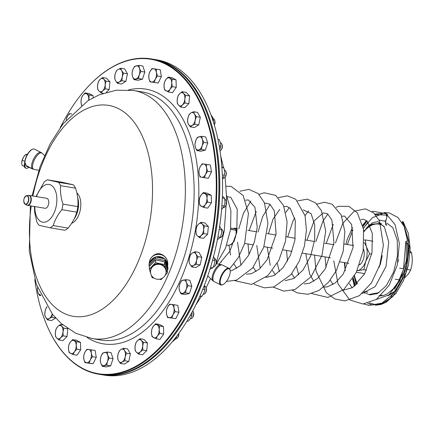 <?xml version="1.0" encoding="UTF-8"?>
<svg xmlns="http://www.w3.org/2000/svg" width="434" height="434" viewBox="0 0 434 434"><rect width="100%" height="100%" fill="white"/><g stroke="black" fill="none" stroke-linecap="round" stroke-linejoin="round"><path stroke-width="0.65" d="M153.766 59.328A159.826 89.388 99.5 0 1 154.211 59.404L156.967 59.865A159.826 89.388 99.5 0 1 218.714 232.261A159.826 89.388 99.5 0 1 104.144 375.117L101.393 374.656A159.826 89.388 99.5 0 1 100.948 374.58M176.828 336.046L176.502 337.251L174.962 339.6L172.276 341.759M176.502 337.251L175.976 337.158M175.569 338.856A4.204 2.354 -80.5 0 0 177.278 338.026A4.204 2.354 -80.5 0 0 178.645 333.681A4.204 2.354 -80.5 0 0 178.64 333.605M178.792 333.393A3.364 1.882 99.5 0 1 178.846 334.001A3.364 1.882 99.5 0 1 177.756 337.473L177.278 338.026M212.926 120.446L213.506 120.543L212.85 117.771L210.951 114.793M213.506 120.543L213.398 121.9M214.266 124.732A4.204 2.354 -80.5 0 0 214.488 119.93A4.204 2.354 -80.5 0 0 213.137 118.585M214.488 119.93L214.765 120.603A3.364 1.882 99.5 0 1 214.331 124.949M192.11 311.965L191.888 315.54L190.586 318.491L188.302 321.274L186.989 321.051M191.888 315.54L190.358 315.285M190.466 318.675A4.204 2.354 -80.5 0 0 192.208 317.851A4.204 2.354 -80.5 0 0 193.493 312.686A4.204 2.354 -80.5 0 0 193.233 311.726A4.204 2.354 -80.5 0 0 192.745 310.907M193.233 311.726L193.504 312.399A3.364 1.882 99.5 0 1 193.716 313.169A3.364 1.882 99.5 0 1 192.685 317.297L192.208 317.851M204.376 285.246L204.897 289.597L203.915 293.021L201.951 296.276L199.976 295.945M201.951 296.276L199.792 296.362M204.897 289.597L202.803 289.245M203.242 294.339A4.204 2.354 -80.5 0 0 204.94 293.509A4.204 2.354 -80.5 0 0 206.052 287.606A4.204 2.354 -80.5 0 0 205.966 287.384A4.204 2.354 -80.5 0 0 204.598 286.039M205.966 287.384L206.242 288.057A3.364 1.882 99.5 0 1 206.307 288.236A3.364 1.882 99.5 0 1 205.418 292.955L204.94 293.509M213.604 256.32L214.971 260.557L214.374 264.301L212.79 267.881L210.463 267.496M212.79 267.881L209.969 269.113M214.971 260.557L212.584 260.156M213.316 266.905A4.204 2.354 -80.5 0 0 214.928 266.064A4.204 2.354 -80.5 0 0 215.953 259.944A4.204 2.354 -80.5 0 0 215.763 259.543A4.204 2.354 -80.5 0 0 214.602 258.599M215.953 259.944L216.23 260.617A3.364 1.882 99.5 0 1 215.405 265.516L214.928 266.064M221.839 166.976L223.895 167.871L224.655 171.609L224.427 175.184L222.322 174.831M224.427 175.184L222.479 179.068M223.895 167.871L221.882 167.529M223.011 178.314A4.204 2.354 -80.5 0 0 224.747 177.49A4.204 2.354 -80.5 0 0 225.772 171.37A4.204 2.354 -80.5 0 0 224.443 170.03M225.772 171.37L226.043 172.043A3.364 1.882 99.5 0 1 225.224 176.942L224.747 177.49M219.653 226.26L221.666 229.684L221.492 233.595L220.342 237.344L217.342 239.812M220.174 237.566A4.204 2.354 -80.5 0 0 221.731 236.725A4.204 2.354 -80.5 0 0 222.761 230.6A4.204 2.354 -80.5 0 0 222.208 229.716A4.204 2.354 -80.5 0 0 221.535 229.288M222.761 230.6L223.033 231.273A3.364 1.882 99.5 0 1 222.208 236.172L221.731 236.725M220.342 237.344L217.89 236.931M221.666 229.684L219.197 229.271M222.403 196.13L224.682 198.333L224.975 202.244L224.28 205.987L221.893 205.586M224.28 205.987L221.59 209.454M224.682 198.333L222.333 197.937M223.342 207.593A4.204 2.354 -80.5 0 0 225.056 206.763A4.204 2.354 -80.5 0 0 226.081 200.638A4.204 2.354 -80.5 0 0 225.105 199.428A4.204 2.354 -80.5 0 0 224.839 199.32M226.081 200.638L226.353 201.311A3.364 1.882 99.5 0 1 225.534 206.21L225.056 206.763M208.532 276.659L207.593 276.393M222.756 284.677A9.255 3.662 -63.3 0 1 222.523 284.785A9.255 3.662 -63.3 0 1 220.711 284.883A9.255 3.662 -63.3 0 1 221.595 274.972A9.255 3.662 -63.3 0 1 229.016 268.348A9.255 3.662 -63.3 0 1 230.02 269.861A9.255 3.662 -63.3 0 1 230.069 270.111M230.232 272.167A8.832 3.494 116.7 0 0 230.134 270.339A8.832 3.494 116.7 0 0 222.089 275.221A8.832 3.494 116.7 0 0 222.973 284.585A8.832 3.494 116.7 0 0 230.232 272.167M154.211 59.404A159.826 89.388 99.5 0 1 215.958 231.799A159.826 89.388 99.5 0 1 101.393 374.656M205.949 110.665A159.403 89.149 99.5 0 1 206.014 110.833A159.403 89.149 99.5 0 1 167.128 342.92A159.403 89.149 99.5 0 1 167.009 343.055M98.437 374.162L100.498 374.509A159.826 89.388 -80.5 0 0 166.889 343.196A159.826 89.388 -80.5 0 0 205.879 110.496A159.826 89.388 -80.5 0 0 153.321 59.252L151.254 58.91A159.826 89.388 99.5 0 1 213.002 231.306A159.826 89.388 99.5 0 1 98.437 374.162A159.826 89.388 99.5 0 1 72.071 361.533A159.826 89.388 99.5 0 1 45.874 322.918A159.826 89.388 99.5 0 1 45.809 322.75M84.744 90.359A159.826 89.388 99.5 0 1 84.863 90.223A159.826 89.388 99.5 0 1 151.254 58.91M34.796 279.55A159.403 89.149 -80.5 0 0 45.738 322.581A159.403 89.149 -80.5 0 0 71.865 361.093A159.403 89.149 -80.5 0 0 189.691 303.447A159.403 89.149 -80.5 0 0 199.222 101.323A159.403 89.149 -80.5 0 0 84.625 90.494A159.403 89.149 -80.5 0 0 60.255 127.607M161.361 76.634L160.217 69.728L151.987 68.556L149.909 71.67L148.813 74.952L148.895 78.326L149.963 81.858L158.193 83.03L161.361 76.634L157.455 75.977L156.386 72.44L156.305 69.071M207.647 234.224L208.358 226.532L204.886 222.94L200.975 222.289L198.392 224.253A6.727 3.765 -80.5 0 0 195.946 230.15L196.081 234.078L197.329 235.792L199.553 237.669L203.465 238.326L207.647 234.224L203.736 233.573L203.6 229.64A6.727 3.765 -80.5 0 0 202.222 223.998A6.727 3.765 -80.5 0 0 198.392 224.253L196.797 226.385L195.946 230.15A6.727 3.765 -80.5 0 0 197.329 235.792A6.727 3.765 -80.5 0 0 201.154 235.537A6.727 3.765 -80.5 0 0 203.6 229.64L204.447 225.881L202.222 223.998L200.975 222.289M88.791 363.231L93.109 363.741L96.277 357.345L95.133 350.439L86.903 349.272L84.825 352.386L83.729 355.668L83.811 359.037L84.88 362.574L88.791 363.231M175.797 318.664L178.965 312.274L177.821 305.362L173.909 304.711L169.591 304.196L167.513 307.31L166.417 310.592L166.499 313.961L167.567 317.498L175.797 318.664L167.567 317.498M47.04 306.751L46.378 307.408L45.082 311.113L44.767 314.992L45.678 317.373L47.572 319.918L51.483 320.574L55.682 318.051M189.604 95.947L186.137 92.355L182.226 91.699L179.643 93.663L178.043 95.795L177.197 99.56L177.332 103.487L178.575 105.202L180.804 107.079L184.71 107.735L188.893 103.639L189.604 95.947L185.692 95.29L183.468 93.413L182.226 91.699M189.403 293.471L191.85 286.321L189.832 280.272L185.92 279.615L181.455 280.711L179.736 284.205L179.009 287.856L179.524 290.802L181.027 293.91L185.497 292.814L189.403 293.471L184.938 294.561L181.027 293.91M58.959 339.947L60.559 337.815L63.142 335.845L63.006 331.918L63.852 328.153L61.623 326.276L60.38 324.561L57.798 326.531L56.198 328.663L55.351 332.428L55.487 336.355L56.735 338.07L58.959 339.947L62.87 340.603L67.053 336.502L67.764 328.809L67.172 328.202M176.258 87.31L176.036 79.851L172.054 77.751L168.142 77.095L165.772 79.693A6.727 3.765 -80.5 0 0 164.009 86.111A6.727 3.765 -80.5 0 0 166.108 90.89A6.727 3.765 -80.5 0 0 169.976 89.258L172.347 86.659L176.258 87.31L172.499 92.675L168.593 92.019L169.976 89.258A6.727 3.765 -80.5 0 0 171.745 82.845A6.727 3.765 -80.5 0 0 169.645 78.06A6.727 3.765 -80.5 0 0 165.772 79.693L164.388 82.46L164.009 86.111L164.611 89.925L168.593 92.019M195.756 267.561L200.177 264.903L201.794 257.319L198.984 252.393L195.078 251.736L192.376 252.984A6.727 3.765 -80.5 0 0 189.354 258.1A6.727 3.765 -80.5 0 0 189.951 264.36L191.85 266.905L195.756 267.561M73.037 354.545L76.948 355.202L80.708 349.837L80.485 342.377L76.503 340.278L72.592 339.621L70.221 342.22L68.832 344.987L68.453 348.638A6.727 3.765 -80.5 0 0 70.558 353.417A6.727 3.765 -80.5 0 0 74.426 351.784A6.727 3.765 -80.5 0 0 76.194 345.372A6.727 3.765 -80.5 0 0 74.095 340.587A6.727 3.765 -80.5 0 0 70.221 342.22A6.727 3.765 -80.5 0 0 68.453 348.638L69.055 352.451L73.037 354.545L74.426 351.784L76.796 349.186L76.194 345.372L76.574 341.721L72.592 339.621M109.932 81.787L106.46 78.196L102.554 77.54L99.972 79.509A6.727 3.765 -80.5 0 0 97.525 85.406A6.727 3.765 -80.5 0 0 98.903 91.048A6.727 3.765 -80.5 0 0 102.728 90.793A6.727 3.765 -80.5 0 0 105.174 84.896L106.021 81.131L109.932 81.787L109.222 89.48L106.379 92.268M120.44 363.421L124.352 364.072L128.773 361.419L130.39 353.835L127.58 348.903L123.668 348.247L120.967 349.495A6.727 3.765 -80.5 0 0 117.95 354.616L117.636 358.489L118.547 360.871A6.727 3.765 -80.5 0 0 122.16 362.01A6.727 3.765 -80.5 0 0 125.182 356.889A6.727 3.765 -80.5 0 0 124.585 350.634A6.727 3.765 -80.5 0 0 120.967 349.495L119.252 350.905L117.95 354.616A6.727 3.765 -80.5 0 0 118.547 360.871L120.44 363.421L122.16 362.01L124.862 360.762L125.182 356.889L126.478 353.178L124.585 350.634L123.668 348.247M208.336 178.309L211.51 171.913L210.36 165.007L203.801 164.014A6.727 3.765 -80.5 0 0 200.058 166.954A6.727 3.765 -80.5 0 0 199.043 173.605A6.727 3.765 -80.5 0 0 201.777 177.316L208.336 178.309L201.777 177.316A6.727 3.765 -80.5 0 0 205.521 174.376A6.727 3.765 -80.5 0 0 206.535 167.725A6.727 3.765 -80.5 0 0 203.801 164.014L202.13 163.84L200.058 166.954L198.962 170.231L199.043 173.605L200.107 177.143M127.46 73.807L124.65 68.881L120.739 68.225L118.037 69.473L116.323 70.878L115.021 74.588L114.706 78.467L115.618 80.849L117.511 83.393L121.422 84.05L125.844 81.391L127.46 73.807L123.549 73.156L121.656 70.606L120.739 68.225M106.173 366.942L110.637 365.846L113.084 358.696L111.061 352.647L107.155 351.99L102.684 353.086L100.97 356.58L100.238 360.231L100.759 363.177L102.261 366.285L106.173 366.942M211.477 202.77L211.255 195.305L207.273 193.211L203.362 192.555L200.991 195.154L199.602 197.92L199.222 201.566L199.83 205.38L203.806 207.479L205.195 204.718L207.566 202.114L211.477 202.77L207.718 208.136L203.806 207.479M144.853 72.066L142.835 66.017L138.923 65.36L134.459 66.456L132.744 69.945L132.012 73.601L132.527 76.541L134.03 79.65L137.941 80.306L142.412 79.21L144.853 72.066L140.947 71.409L139.444 68.301L138.923 65.36M159.945 339.399L163.699 334.034L163.477 326.569L159.495 324.475L155.589 323.818L153.218 326.417L151.829 329.184L151.45 332.829L152.052 336.643L156.034 338.742L159.945 339.399M200.329 117.31L197.519 112.379L193.613 111.722L190.911 112.97L189.191 114.381L187.889 118.091L187.575 121.965L188.486 124.346L190.385 126.891L194.291 127.547L198.712 124.894L200.329 117.31L196.418 116.654L194.524 114.104L193.613 111.722M93.104 97.721L93.044 95.654L89.062 93.554L85.151 92.903L82.78 95.502L81.391 98.263L81.012 101.914L81.614 105.728M142.542 354.757L146.725 350.656L147.435 342.969L143.963 339.372L140.052 338.721L137.475 340.685L135.875 342.817L135.028 346.582L135.164 350.509L136.406 352.224L138.63 354.101L142.542 354.757M207.74 143.008L205.716 136.954L201.805 136.298L197.34 137.394L195.626 140.887L194.893 144.544L195.414 147.484L196.911 150.593L200.823 151.249L205.293 150.153L207.74 143.008L203.828 142.352L202.325 139.243L201.805 136.298M196.911 150.593L201.381 149.497L202.114 145.84L203.828 142.352M201.381 149.497L205.293 150.153M202.325 139.243A6.727 3.765 -80.5 0 0 199.081 136.764A6.727 3.765 -80.5 0 0 195.626 140.887A6.727 3.765 -80.5 0 0 195.414 147.484A6.727 3.765 -80.5 0 0 198.658 149.963A6.727 3.765 -80.5 0 0 202.114 145.84A6.727 3.765 -80.5 0 0 202.325 139.243M138.63 354.101L140.231 351.969L142.813 350.005L146.725 350.656M142.813 350.005L142.678 346.077L143.524 342.312L147.435 342.969M143.524 342.312L141.3 340.435L140.052 338.721M140.231 351.969A6.727 3.765 -80.5 0 0 142.678 346.077A6.727 3.765 -80.5 0 0 141.3 340.435A6.727 3.765 -80.5 0 0 137.475 340.685A6.727 3.765 -80.5 0 0 135.028 346.582A6.727 3.765 -80.5 0 0 136.406 352.224A6.727 3.765 -80.5 0 0 140.231 351.969M149.963 81.858L158.193 83.03M154.282 82.373L155.377 79.091L157.455 75.977M153.652 68.729A6.727 3.765 -80.5 0 0 149.909 71.67A6.727 3.765 -80.5 0 0 148.895 78.326A6.727 3.765 -80.5 0 0 151.629 82.031A6.727 3.765 -80.5 0 0 155.377 79.091A6.727 3.765 -80.5 0 0 156.386 72.44A6.727 3.765 -80.5 0 0 153.652 68.729M37.563 287.693L37.357 289.294L37.877 292.234L39.38 295.342L40.904 295.597M39.38 295.342L40.563 294.865M37.579 287.747A6.727 3.765 -80.5 0 0 37.877 292.234A6.727 3.765 -80.5 0 0 40.525 294.778M88.878 100.14L89.133 94.997L85.151 92.903M89.133 94.997L93.044 95.654M88.682 100.265A6.727 3.765 -80.5 0 0 88.753 98.648A6.727 3.765 -80.5 0 0 86.648 93.869A6.727 3.765 -80.5 0 0 82.78 95.502A6.727 3.765 -80.5 0 0 81.012 101.914A6.727 3.765 -80.5 0 0 81.706 105.093M84.88 362.574L93.109 363.741M89.198 363.084L90.294 359.808L92.371 356.694L96.277 357.345M92.371 356.694L91.303 353.157L91.221 349.782M86.545 362.748A6.727 3.765 -80.5 0 0 90.294 359.808A6.727 3.765 -80.5 0 0 91.303 353.157A6.727 3.765 -80.5 0 0 88.569 349.446A6.727 3.765 -80.5 0 0 84.825 352.386A6.727 3.765 -80.5 0 0 83.811 359.037A6.727 3.765 -80.5 0 0 86.545 362.748M190.385 126.891L192.105 125.486L194.806 124.238L195.121 120.364L196.418 116.654M194.806 124.238L198.712 124.894M194.524 114.104A6.727 3.765 -80.5 0 0 190.911 112.97A6.727 3.765 -80.5 0 0 187.889 118.091A6.727 3.765 -80.5 0 0 188.486 124.346A6.727 3.765 -80.5 0 0 192.105 125.486A6.727 3.765 -80.5 0 0 195.121 120.364A6.727 3.765 -80.5 0 0 194.524 114.104M156.034 338.742L157.423 335.981L159.793 333.377L163.699 334.034M159.793 333.377L159.191 329.563L159.571 325.918L163.477 326.569M159.571 325.918L155.589 323.818M157.423 335.981A6.727 3.765 -80.5 0 0 159.191 329.563A6.727 3.765 -80.5 0 0 157.086 324.784A6.727 3.765 -80.5 0 0 153.218 326.417A6.727 3.765 -80.5 0 0 151.45 332.829A6.727 3.765 -80.5 0 0 153.549 337.614A6.727 3.765 -80.5 0 0 157.423 335.981M171.886 318.014L172.982 314.731L175.059 311.617L178.965 312.274M175.059 311.617L173.991 308.08L173.909 304.711M172.982 314.731A6.727 3.765 -80.5 0 0 173.991 308.08A6.727 3.765 -80.5 0 0 171.256 304.37A6.727 3.765 -80.5 0 0 167.513 307.31A6.727 3.765 -80.5 0 0 166.499 313.961A6.727 3.765 -80.5 0 0 169.233 317.672A6.727 3.765 -80.5 0 0 172.982 314.731M134.03 79.65L138.5 78.554L142.412 79.21M138.5 78.554L139.233 74.903L140.947 71.409M136.2 65.827A6.727 3.765 -80.5 0 0 132.744 69.945A6.727 3.765 -80.5 0 0 132.527 76.541A6.727 3.765 -80.5 0 0 135.771 79.021A6.727 3.765 -80.5 0 0 139.233 74.903A6.727 3.765 -80.5 0 0 139.444 68.301A6.727 3.765 -80.5 0 0 136.2 65.827M47.572 319.918L49.292 318.507L51.993 317.265L55.498 317.851M51.993 317.265L52.199 313.972M47.094 306.838A6.727 3.765 -80.5 0 0 45.082 311.113A6.727 3.765 -80.5 0 0 45.678 317.373A6.727 3.765 -80.5 0 0 49.292 318.507A6.727 3.765 -80.5 0 0 52.178 313.945M207.566 202.114L206.964 198.3L207.343 194.654L211.255 195.305M207.343 194.654L203.362 192.555M206.964 198.3A6.727 3.765 -80.5 0 0 204.864 193.521A6.727 3.765 -80.5 0 0 200.991 195.154A6.727 3.765 -80.5 0 0 199.222 201.566A6.727 3.765 -80.5 0 0 201.327 206.351A6.727 3.765 -80.5 0 0 205.195 204.718A6.727 3.765 -80.5 0 0 206.964 198.3M71.773 113.903L69.299 113.632L67.221 116.746L66.125 120.028M71.664 114.017A6.727 3.765 -80.5 0 0 70.964 113.806A6.727 3.765 -80.5 0 0 67.221 116.746A6.727 3.765 -80.5 0 0 66.218 119.985M102.261 366.285L106.726 365.189L110.637 365.846M106.726 365.189L107.458 361.533L109.173 358.045L113.084 358.696M109.173 358.045L107.67 354.936L107.155 351.99M104.003 365.656A6.727 3.765 -80.5 0 0 107.458 361.533A6.727 3.765 -80.5 0 0 107.67 354.936A6.727 3.765 -80.5 0 0 104.426 352.457A6.727 3.765 -80.5 0 0 100.97 356.58A6.727 3.765 -80.5 0 0 100.759 363.177A6.727 3.765 -80.5 0 0 104.003 365.656M180.804 107.079L182.399 104.947L184.982 102.983L184.846 99.055L185.692 95.29M184.982 102.983L188.893 103.639M183.468 93.413A6.727 3.765 -80.5 0 0 179.643 93.663A6.727 3.765 -80.5 0 0 177.197 99.56A6.727 3.765 -80.5 0 0 178.575 105.202A6.727 3.765 -80.5 0 0 182.399 104.947A6.727 3.765 -80.5 0 0 184.846 99.055A6.727 3.765 -80.5 0 0 183.468 93.413M185.497 292.814L186.229 289.158L187.944 285.67L191.85 286.321M187.944 285.67L186.441 282.561L185.92 279.615M186.229 289.158A6.727 3.765 -80.5 0 0 186.441 282.561A6.727 3.765 -80.5 0 0 183.197 280.082A6.727 3.765 -80.5 0 0 179.736 284.205A6.727 3.765 -80.5 0 0 179.524 290.802A6.727 3.765 -80.5 0 0 182.768 293.281A6.727 3.765 -80.5 0 0 186.229 289.158M117.511 83.393L119.231 81.983L121.932 80.74L125.844 81.391M121.932 80.74L122.252 76.867L123.549 73.156M118.037 69.473A6.727 3.765 -80.5 0 0 115.021 74.588A6.727 3.765 -80.5 0 0 115.618 80.849A6.727 3.765 -80.5 0 0 119.231 81.983A6.727 3.765 -80.5 0 0 122.252 76.867A6.727 3.765 -80.5 0 0 121.656 70.606A6.727 3.765 -80.5 0 0 118.037 69.473M152.551 256.348C156.49 252.762 160.488 252.772 164.535 256.385M71.643 223.282A16.194 9.054 -80.5 0 0 80.42 209.21A16.194 9.054 -80.5 0 0 76.856 192.908A16.194 9.054 -80.5 0 0 76.823 192.88M77.675 197.638A16.194 9.054 99.5 0 1 78.543 202.797A16.194 9.054 99.5 0 1 74.122 218.98M76.91 211.683A15.77 8.821 -80.5 0 0 77.984 203.665M47.463 179.801L58.481 182.302A25.237 14.116 -80.5 0 1 60.641 185.692C60.098 191.589 60.868 197.73 62.952 204.11A25.237 14.116 -80.5 0 1 61.916 209.676C57.722 214.732 54.82 220.038 53.219 225.593A25.237 14.116 -80.5 0 1 50.019 227.769L64.894 230.259A25.237 14.116 99.5 0 0 68.089 228.083C72.288 223.027 75.191 217.722 76.791 212.166A25.237 14.116 99.5 0 0 77.827 206.6C78.37 200.703 77.599 194.562 75.516 188.182A25.237 14.116 99.5 0 0 73.351 184.792L62.339 182.291L47.463 179.801A25.237 14.116 -80.5 0 0 44.268 181.976L35.995 196.531M34.378 206.492L34.698 212.503L36.847 221.877A25.237 14.116 -80.5 0 0 39.006 225.268L50.019 227.769M73.351 184.792L58.481 182.302M60.641 185.692L75.516 188.182M77.827 206.6L62.952 204.11M61.916 209.676L76.791 212.166M68.089 228.083L53.219 225.593M36.516 196.618A19.139 10.704 99.5 0 1 53.984 187.998A19.139 10.704 99.5 0 1 50.87 218.172A19.139 10.704 99.5 0 1 35.067 210.653A19.139 10.704 99.5 0 1 34.85 206.573M28.801 195.387A5.045 2.821 99.5 0 1 29.235 195.398L46.698 198.322A5.045 2.821 99.5 0 1 48.245 205.309A5.045 2.821 99.5 0 1 45.033 208.277L27.564 205.353A5.045 2.821 99.5 0 1 27.152 205.222M150.5 258.827A9.109 8.761 1.5 0 1 155.687 254.644L156.49 254.389A6.727 6.472 1.5 0 1 161.019 254.508L161.811 254.801A9.109 8.761 1.5 0 1 162.392 255.046A9.109 8.761 1.5 0 1 166.77 259.25M76.574 341.721L80.485 342.377M76.796 349.186L80.708 349.837M105.31 88.824L105.174 84.896A6.727 3.765 -80.5 0 0 103.797 79.254A6.727 3.765 -80.5 0 0 99.972 79.509L98.372 81.641L97.525 85.406L97.661 89.333L98.903 91.048L101.127 92.925L102.728 90.793L105.31 88.824L109.222 89.48M106.021 81.131L103.797 79.254L102.554 77.54M101.127 92.925L103.232 93.277M189.04 261.979L189.951 264.36A6.727 3.765 -80.5 0 0 193.569 265.494A6.727 3.765 -80.5 0 0 196.586 260.378A6.727 3.765 -80.5 0 0 195.989 254.118A6.727 3.765 -80.5 0 0 192.376 252.984L190.656 254.395L189.354 258.1L189.04 261.979M191.85 266.905L193.569 265.494L196.271 264.252L196.586 260.378L197.882 256.668L195.989 254.118L195.078 251.736M197.882 256.668L201.794 257.319M196.271 264.252L200.177 264.903M172.347 86.659L171.745 82.845L172.124 79.194L168.142 77.095M172.124 79.194L176.036 79.851M126.478 353.178L130.39 353.835M124.862 360.762L128.773 361.419M204.425 177.652L205.521 174.376L207.598 171.262L206.535 167.725L206.454 164.35M207.598 171.262L211.51 171.913M63.142 335.845L67.053 336.502M63.852 328.153L67.764 328.809M60.38 324.561L62.973 324.995M56.735 338.07A6.727 3.765 -80.5 0 0 60.559 337.815A6.727 3.765 -80.5 0 0 63.006 331.918A6.727 3.765 -80.5 0 0 61.623 326.276A6.727 3.765 -80.5 0 0 57.798 326.531A6.727 3.765 -80.5 0 0 55.351 332.428A6.727 3.765 -80.5 0 0 56.735 338.07M155.73 256.982A9.255 8.902 1.5 0 1 162.387 257.438A9.255 8.902 1.5 0 1 164.616 258.854M165.115 259.31A9.255 8.902 1.5 0 1 167.719 265.733A9.255 8.902 1.5 0 1 167.616 266.834M149.361 267.04A9.255 8.902 1.5 0 1 149.28 266.509M149.502 263.27A9.255 8.902 1.5 0 1 155.323 257.112M163.461 258.61A8.832 8.496 -178.5 0 0 162.207 257.915A8.832 8.496 -178.5 0 0 156.934 257.237M154.461 258.024A8.832 8.496 -178.5 0 0 150.24 262.489M167.291 265.858A8.832 8.496 -178.5 0 0 165.506 260.492M167.34 270.046L167.909 269.443L167.953 267.832L164.985 258.93L155.497 256.933L148.965 263.839L149.367 266.78M167.909 269.443L164.947 260.541L164.985 258.93M164.947 260.541L155.453 258.545L155.497 256.933M155.453 258.545L148.922 265.445M30.95 168.088L32.696 168.967A9.255 3.662 -63.3 0 1 31.563 166.217A9.255 3.662 -63.3 0 1 35.105 156.462A9.255 3.662 -63.3 0 1 41.002 152.432L34.346 149.084A9.255 3.662 116.7 0 0 32.534 149.182A9.255 3.662 116.7 0 0 24.906 162.875L25.324 163.086L26.154 165.604A5.604 2.257 115 0 0 26.821 166.488L32.138 168.755A5.409 2.175 -65 0 1 31.812 168.522L26.154 165.604M24.803 162.132A8.832 3.494 -63.3 0 1 32.083 149.383A8.832 3.494 -63.3 0 1 32.3 149.291M28.709 167.296A7.573 3.043 -65 0 1 25.964 168.256L25.264 167.931A7.573 3.043 -65 0 1 24.83 162.05L24.906 162.875M24.32 166.401L22.009 165.321L21.7 162.544L22.264 160.173L23.528 157.135L25.28 154.895L27.646 153.962M25.671 154.504L26.984 155.117M22.264 160.173L24.863 161.388M21.7 162.544L21.733 162.159A5.886 2.371 -65 0 1 23.528 157.135A5.886 2.371 -65 0 1 24.966 155.22A5.886 2.371 -65 0 1 25.096 155.09M25.964 168.256A7.573 3.043 -65 0 1 25.324 163.086M150.723 273.501L149.301 269.232L149.372 266.471L155.578 259.906L164.594 261.805L167.41 270.263L167.34 273.024L165.208 275.275M162.533 278.107L161.133 279.588L159.424 279.225M154.092 278.102L152.117 277.689L151.108 274.662M149.301 269.232L155.502 262.673L164.524 264.566L167.34 273.024M155.578 259.906L155.502 262.673M164.594 261.805L164.524 264.566M166.081 272.02L166.097 271.331A7.779 7.487 -178.5 0 0 158.513 263.65A7.779 7.487 -178.5 0 0 150.544 270.924L150.522 271.613A7.779 7.487 -178.5 0 0 150.891 274.087A7.779 7.487 -178.5 0 0 159.408 279.23A7.779 7.487 -178.5 0 0 166.081 272.02A7.779 7.487 -178.5 0 0 158.497 264.339A7.779 7.487 -178.5 0 0 150.522 271.613M32.414 168.826A5.409 2.175 -65 0 1 32.138 168.755M385.94 220.043L385.848 220.423A4.204 2.354 99.5 0 0 386.775 225.148L386.553 225.116A4.204 2.354 99.5 0 1 385.582 220.608L384.871 221.139L379.028 220.038M387.361 214.711L387.052 216.127L387.394 214.597L386.889 214.993L386.743 216.571L387.085 214.098L384.226 213.083L386.325 213.609A0.841 0.711 -71.5 0 1 386.439 213.664M386.667 215.953L386.255 215.101L375.443 214.656M366.692 220.732L362.84 225.479M352.663 278.888L354.6 286.136M391.647 295.646L393.171 293.932L402.106 278.948L407.32 260.514L407.993 241.868L404.097 226.336L402.627 223.521L403.365 223.336L409.126 247.239L404.168 276.181L390.15 298.424L381.307 303.984L372.377 304.918L367.625 303.366M387.052 216.127L386.119 220.217M369.6 224.676L366.003 228.62L372.578 222.691L377.873 221.617L384.443 227.025L388.707 241.863L386.076 266.324L375.22 286.57L362.2 293.493M403.067 221.671L402.399 221.785A0.423 0.423 0 0 1 403.023 221.628L403.365 223.336M375.508 305.254L384.416 303.041L392.998 296.406L406.002 272.959L409.691 244.255L402.92 221.703L402.405 221.774L402.02 222.506L402.405 221.774M403.137 222.349L402.036 222.664L402.372 221.866M386.553 225.116L385.783 224.964L385.463 220.781M381.405 223.347L371.954 224.172M369.914 294.268L379.018 292.679M397.956 262.049L398.401 259.581M386.889 214.993L386.314 214.846L386.927 214.174L387.372 214.662L386.168 219.935M408.296 248.709A36.168 20.23 -80.5 0 0 407.602 243.642A4.204 2.018 -8.8 0 1 406.777 243.387M380.754 295.907L383.238 295.565L387.28 293.872L392.922 289.207L398.293 281.769L403.463 269.633L405.763 242.318A4.204 2.018 -8.8 0 1 406.457 240.957L406.202 261.013L399.86 280.76L388.94 294.876L376.218 299.509M386.255 215.101L375.323 214.526M387.394 214.597L385.674 213.512M366.627 220.678L362.824 225.409M354.703 286.055L352.809 278.655M362.846 225.512L363.67 224.324M374.726 304.435L369.405 302.861M356.195 284.785L354.339 276.67M363.366 228.094L372.415 217.673L382.349 213.853M367.045 221.063L363.041 226.385M353.33 277.82L355.218 285.637M407.602 243.642L408.101 253.738M405.172 270.246L394.517 289.201M364.012 292.315L364.75 293.238M399.323 279.881L395.244 279.198M410.152 250.966L411.606 252.794L412.3 259.076L412.045 264.062L410.727 270.002L408.497 273.816L404.618 277.906M410.727 270.002L407.407 269.449M403.701 268.825L399.6 268.141M411.606 252.794L410.087 252.539M236.389 231.159L236.053 230.27L230.573 229.353M230.59 229.233L235.993 230.237M235.852 230.139L236.053 230.27A11.355 6.353 -80.5 0 1 227.709 245.286L230.08 245.053L231.528 244.293L234.409 240.973M230.736 228.094L234.55 228.734A6.098 3.412 99.5 0 1 236.438 230.421M236.617 230.839A6.098 3.412 99.5 0 1 236.888 231.816M233.497 228.555A6.727 3.765 99.5 0 1 235.168 228.197A6.727 3.765 99.5 0 1 237.224 229.998M333.833 244.044A8.327 4.66 -80.5 0 0 333.122 244.608M333.079 244.602L333.106 244.564A9.168 5.127 99.5 0 1 333.865 243.816M359.612 264.539A9.168 5.127 -80.5 0 0 361.234 263.329M363.578 249.344A9.168 5.127 -80.5 0 0 363.442 249.073M363.453 249.013A10.096 5.647 99.5 0 1 360.969 263.65A10.096 5.647 99.5 0 1 359.45 264.99M357.128 270.653A15.141 8.468 -80.5 0 0 357.779 270.561A15.141 8.468 -80.5 0 0 365.64 261.539A15.141 8.468 -80.5 0 0 366.301 246.653A15.141 8.468 -80.5 0 0 364.104 242.579M357.101 270.713L363.904 269.693L365.64 261.539L369.584 253.754L366.301 246.653L365.227 239.921L364.207 240.024M369.584 253.754L371.737 254.112M382.099 255.848L382.153 255.577M365.227 239.921L372.974 241.217M353.352 245.118L353.151 245.492M356.39 272.221L364.755 273.621M363.904 269.693L366.546 270.132M379.007 267.371L380.428 264.013L382.159 255.859M199.553 237.669L201.154 235.537L203.736 233.573M204.447 225.881L208.358 226.532M217.96 139.395L219.344 139.623L220.553 143.036L220.787 146.28L219.805 149.703M220.787 146.28L219.23 146.019M220.016 150.853A4.204 2.354 -80.5 0 0 220.83 150.191A4.204 2.354 -80.5 0 0 221.855 144.066A4.204 2.354 -80.5 0 0 220.483 142.721M221.855 144.066L222.127 144.744A3.364 1.882 99.5 0 1 221.307 149.643L220.83 150.191M207.75 275.932L212.877 280.722A9.109 3.602 -63.3 0 1 212.134 277.586A9.109 3.602 -63.3 0 1 215.557 268.7A9.109 3.602 -63.3 0 1 221.004 264.55L216.306 263.693M229.016 268.348L222.36 265A9.255 3.662 116.7 0 0 214.933 271.624A9.255 3.662 116.7 0 0 214.054 281.536L212.877 280.722M87.071 337.478A129.12 72.212 -80.5 0 0 187.13 262.912A129.12 72.212 -80.5 0 0 167.139 99.332A129.12 72.212 -80.5 0 0 128.556 89.881M30.391 205.824L29.273 251.096L36.337 284.308L52.552 314.411L61.275 323.552L75.7 333.252L92.176 338.569L100.97 340.044A125.757 70.335 -80.5 0 0 186.924 247.228A125.757 70.335 -80.5 0 0 163.276 101.925A125.757 70.335 -80.5 0 0 142.531 91.986L133.737 90.516L116.209 90.201L99.223 94.813L88.01 100.683L63.055 123.874L50.219 143.725L40.112 166.515L32.056 195.87M92.176 338.569A125.757 70.335 -80.5 0 0 178.13 245.758A125.757 70.335 -80.5 0 0 154.482 100.449A125.757 70.335 -80.5 0 0 133.737 90.516M31.232 205.966A106.921 59.8 -80.5 0 0 68.935 315.274A106.921 59.8 -80.5 0 0 145.347 241.228A106.921 59.8 -80.5 0 0 126.289 113.854A106.921 59.8 -80.5 0 0 32.903 196.011M30.781 202.38A5.045 2.821 99.5 0 1 27.564 205.353L26.734 205.07A4.991 2.788 -80.5 0 0 29.973 203.258A4.991 2.788 -80.5 0 0 30.722 197.644A4.991 2.788 -80.5 0 0 28.356 195.392L29.235 195.398A5.045 2.821 99.5 0 1 31.107 197.671A5.045 2.821 99.5 0 1 30.781 202.38M24.488 197.644A4.421 2.474 99.5 0 1 26.588 195.663A4.421 2.474 99.5 0 1 28.677 197.654A4.421 2.474 99.5 0 1 28.02 202.629A4.421 2.474 99.5 0 1 25.15 204.24A4.421 2.474 99.5 0 1 23.81 201.68M28.394 197.763A4.177 2.338 -80.5 0 0 24.277 198.105A4.177 2.338 -80.5 0 0 25.796 204.132A4.177 2.338 -80.5 0 0 28.394 197.763M155.687 254.644A9.109 8.761 1.5 0 1 161.811 254.801L162.397 255.046C165.897 256.809 167.692 259.63 167.774 263.514A9.255 8.902 -178.5 0 0 162.446 255.214A9.255 8.902 -178.5 0 0 149.274 263.031C149.611 258.892 151.748 256.098 155.687 254.644M44.528 155.443L42.179 153.245A9.109 3.602 116.7 0 0 40.308 153.001A9.109 3.602 116.7 0 0 33.608 161.611A9.109 3.602 116.7 0 0 34.053 169.417L38.794 170.28M387.345 214.863L386.721 213.859M386.233 213.588A0.841 0.711 -71.5 0 1 386.325 213.609L387.161 214.092M364.636 291.252A34.487 19.291 -80.5 0 0 367.81 292.207M384.057 226.412A34.487 19.291 -80.5 0 0 363.876 231.756M354.535 275.764A34.487 19.291 -80.5 0 0 357.366 283.662M383.065 295.608A35.328 19.758 99.5 0 1 380.341 294.93M379.001 295.445A36.168 20.23 -80.5 0 0 380.249 295.901M388.012 295.581A36.168 20.23 -80.5 0 0 396.703 289.174M235.7 230.091L236.053 230.27M220.722 155.985L223.553 167.687M225.105 177.077L226.624 197.768L224.259 230.893L216.403 263.259M210.528 278.525L206.128 287.78M201.387 296.33L195.75 305.031M222.36 265L221.004 264.55M220.711 284.883L214.054 281.536M230.134 270.339L230.02 269.861M222.973 284.585L222.523 284.785M206.014 110.833L205.879 110.496M167.128 342.92L166.889 343.196M45.738 322.581L45.874 322.918M84.625 90.494L84.863 90.223M28.356 195.392L26.588 195.663C23.42 198.072 22.942 200.931 25.15 204.24L26.734 205.07M167.719 265.733L167.774 263.514M149.263 263.525L149.274 263.031M32.696 168.967L34.053 169.417M42.179 153.245L41.002 152.432M32.083 149.383L32.534 149.182M24.966 155.22L25.28 154.895M216.523 263.731L225.555 248.134L230.557 229.467L230.915 210.859L226.57 195.257M229.619 268.89L238.315 257.595L244.635 243.55L248.443 213.425L243.176 195.528L231.072 186.36L226.087 186.251M226.429 281.46L236.633 280.087L252.653 267.952L263.742 247.206L267.935 223.407L264.458 202.77L258.192 193.569L248.915 189.392L239.834 191.21M221.552 261.631L221.666 261.957M234.751 280.679L251.633 284.433L267.924 275.541L278.796 260.449L285.48 241.402L287.096 221.92L283.483 205.439L275.644 195.376L264.187 192.767L259.098 194.432M250.83 201.105L243.447 213.262L238.808 228.805M237.506 242.232L240.919 265.179M253.998 283.907L255.398 284.802L264.404 287.861L273.935 286.939L291.013 274.586L299.129 261.474L304.424 246.045L306.442 230.15L305.037 215.676L295.782 199.255L287.351 195.837L278.351 197.66M270.084 204.333L262.689 216.517L258.067 232.033M256.76 245.46L260.178 268.407M273.257 287.134L283.733 291.095L294.919 289.576L311.102 276.773L322.039 255.279L325.706 231.062L321.404 210.642L315.545 202.89L307.326 199.146L297.61 200.888M289.342 207.561L285.778 212.421M277.25 263.313L279.436 271.635M292.516 290.357L297.219 292.874L308.091 294.301L318.871 290.509L328.467 282.295L336.285 270.68L343.175 251.432L344.873 231.696L341.2 215.009L332.189 204.284L324.605 202.233L316.869 204.11M308.601 210.788L305.031 215.649M296.503 266.547L298.69 274.858M311.764 293.585L327.898 297.464L343.858 289.467L356.211 272.579L363.16 250.885L363.584 229.418L357.366 212.882L348.941 206.362L338.558 206.329L336.122 207.338M327.854 214.016L322.95 221.139L315.833 241.711M314.531 255.138L316.044 271.174L326.406 292.809L334.934 298.993L344.932 300.887L359.357 295.684L371.444 282.854L379.799 264.979L383.39 245.264L379.544 221.096L373.717 212.915L365.39 208.868L354.296 211.141L342.73 223.445L335.493 242.877M333.773 260.834L338.032 283.95L349.723 299.899L362.884 304.001L376.392 299.389L389.217 285.268L397.289 265.093L399.345 243.29L395.032 224.568L386.114 213.788L373.479 211.315L372.106 211.629M352.967 229.613L347.346 244.516M344.9 262.7L345.133 270.252M363.784 303.963L369.101 305.422L381.882 303.116L393.171 293.932M404.097 226.336L397.913 217.505L389.189 212.866L383.933 212.595M367.945 222.062L363.421 228.403M366.263 293.417L369.795 294.881L377.466 293.574L386.293 285.708L393.557 272.199L397.446 255.914L397.262 240.224L392.851 227.698L386.835 223.114M352.164 287.834L349.381 283.527M345.242 270.854L344.341 262.608M345.941 244.282L347.189 239.525L352.533 227.552M361.017 219.566L363.741 219.251L367.37 221.4L372.334 233.449L371.976 252.827L364.625 273.865L352.419 287.677L342.86 290.341M333.09 284.492L330.241 280.147M326.037 267.545L325.039 256.901M326.2 243.447L333.274 224.329M341.764 216.344L344.466 216.018L351.643 224.503L353.043 247.581L343.294 274.022L335.379 282.881L327.263 286.912L323.601 287.113M313.842 281.265L309.724 274.299L305.78 253.673M306.941 240.219L314.091 220.987L323.238 212.904L327.48 213.734L331.918 220.022L333.952 243.148L325.153 269.053L317.504 278.492L309.399 283.326L304.337 283.89M294.577 278.042L291.729 273.691M287.525 261.084L286.521 250.445M287.682 236.997L293.08 220.787L294.762 217.873M303.247 209.888L311.097 213.707L314.677 224.514L314.71 239.801L310.619 256.12L303.003 270.073L293.802 278.503L285.089 280.662M275.324 274.814L272.476 270.469M270.192 265.212L267.268 247.223M268.429 233.769L273.035 219.143L279.74 209.421M283.993 206.665L286.668 206.334L290.297 208.445L295.304 220.553L294.919 240.116L290.449 255.154L283.044 267.735L274.19 275.471L265.825 277.434M256.071 271.586L253.217 267.241M249.013 254.633L248.009 243.995M249.17 230.541L256.25 211.418M264.735 203.438L265.57 203.199L269.872 204.17L274.337 210.821L276.089 234.148L267.084 259.852L259.499 269.015L251.525 273.68L246.566 274.212M236.807 268.358L233.964 264.013M230.568 255.105L228.957 245.318M245.481 200.21L248.324 199.911L254.937 207.24L257.226 227.335L254.4 241.95L248.552 255.436L240.577 265.489L232.076 270.512L230.226 270.908M227.259 196.71L230.828 197.367L237.241 209.297L236.758 232.461L229.841 251.253L218.975 264.181M387.133 214.108L387.356 214.797M356.949 284.08L354.247 276.274M363.806 231.105L372.025 224.139M365.439 293.075L363.725 292.136M395.83 290.465L387.817 295.722M354.48 286.228L352.565 279.04M362.759 225.132L366.426 220.51M374.987 214.152L384.226 213.083M403.17 221.774L408.313 233.297L410.179 248.357L408.481 264.946L403.544 280.478L395.927 293.379L386.537 301.993L381.226 304.424L375.475 305.259M226.705 245.118L227.709 245.286M236.638 233.009L236.606 230.698M244.673 243.436L253.423 244.901M263.926 246.658L272.677 248.129M283.185 249.886L291.936 251.351M302.438 253.114L330.448 257.807M235.168 228.197L237.452 228.577M247.814 230.313L256.711 231.805M267.073 233.541L275.964 235.033M286.326 236.769L295.223 238.255M305.585 239.997L314.476 241.483M324.838 243.219L333.735 244.711M340.142 261.903L348.827 263.357M344.428 244.027L353.309 245.519"/></g></svg>
